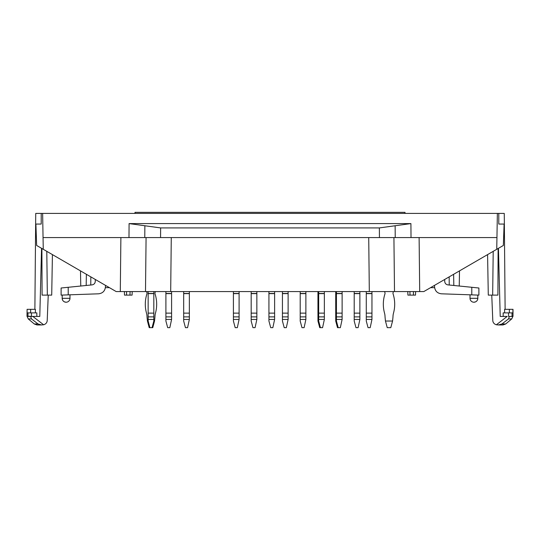 <?xml version="1.0" encoding="UTF-8"?>
<svg xmlns="http://www.w3.org/2000/svg" width="540" height="540" viewBox="0 0 540 540"><rect width="100%" height="100%" fill="white"/><g stroke="black" fill="none" stroke-linecap="round" stroke-linejoin="round"><path stroke-width="0.81" d="M477.826 298.316C477.596 300.685 476.294 301.988 473.924 302.225A3.908 3.908 0 0 0 477.826 298.316L477.488 299.903A3.908 3.908 0 0 1 476.874 300.875L476.483 301.266A3.908 3.908 0 0 1 475.511 301.887L473.924 302.225A3.908 3.908 0 0 1 470.016 298.316L477.826 298.316L477.826 295.083L471.791 294.867L477.826 295.083M498.447 248.312L500.216 316.433L507.182 316.433L496.382 324.769L498.413 324.952L501.944 323.98L505.697 323.98L511.731 318.917L508.491 318.917L501.944 323.98L508.491 318.917L509.389 316.433L511.967 316.433L509.396 316.433M62.174 298.316L62.512 299.903A3.908 3.908 0 0 0 63.126 300.875L63.517 301.266A3.908 3.908 0 0 0 64.49 301.887L66.076 302.225A3.908 3.908 0 0 0 69.984 298.316L62.174 298.316C62.404 300.685 63.706 301.988 66.076 302.225A3.908 3.908 0 0 1 62.174 298.316L62.174 295.083L68.209 294.867L62.174 295.083M405 213.408L405 212.341L135 212.341L135 213.408M31.509 318.917L38.057 323.98L31.509 318.917L30.611 316.433L31.509 318.917L28.269 318.917L27 316.197L32.819 316.433L28.033 316.433M511.967 316.433L513 316.197L513 309.326L504.603 309.326L504.637 312.883M512.899 309.326L512.899 312.883L503.159 312.883L503.192 316.433M28.269 318.917L34.303 323.98L38.057 323.98L41.587 324.952L43.619 324.769L32.819 316.433L39.785 316.433L41.553 248.312M27 316.197L27.101 309.326L27.101 312.883L36.842 312.883L36.808 316.433M27.101 309.326L35.397 309.326L35.363 312.883M444.69 279.47L444.724 281.408C444.92 283.372 445.986 284.526 447.917 284.884L478.892 288.009L478.892 295.117L441.403 293.807C437.339 293.301 435.058 291.019 434.552 286.956L434.498 285.383M430.569 287.658L434.612 287.658M498.11 248.508L497.914 295.117L488.288 295.117L487.58 254.603L488.288 295.117M496.382 324.769C494.316 324.162 493.121 322.859 492.804 320.848L491.758 295.117M95.31 279.47L95.276 281.408C95.081 283.372 94.014 284.526 92.084 284.884L61.108 288.009L61.108 295.117L98.597 293.807C102.661 293.301 104.942 291.019 105.449 286.956L105.503 285.383M109.431 287.658L105.388 287.658M43.619 324.769C45.684 324.162 46.879 322.859 47.196 320.848L48.242 295.117M41.891 248.508L42.086 295.117L51.712 295.117L52.421 254.603L51.712 295.117M342.117 319.437L340.342 327.659L337.5 327.659L335.725 321.03L335.725 319.437L342.117 319.437L342.117 316.885L336.434 316.885L336.434 313.126L342.117 313.126L342.117 293.625L336.434 293.625L336.434 313.126L335.725 313.126L335.725 293.625L336.434 293.625L336.434 291.566M305.883 319.437L304.108 327.659L301.975 327.659L300.2 321.03L300.2 319.437L305.883 319.437L305.883 316.885L300.2 316.885L300.2 313.126L305.883 313.126L305.883 293.625L300.2 293.625L300.2 313.126M149.209 327.659L149.924 327.659L148.142 321.03L147.434 321.03L149.209 327.659M152.05 327.659L152.766 327.659L154.541 321.03L153.826 321.03L152.05 327.659L149.924 327.659M171.592 319.437L169.817 327.659L167.684 327.659L165.908 321.03L165.908 319.437L171.592 319.437L171.592 316.885L165.908 316.885L165.908 313.126L171.592 313.126L171.592 293.625L165.908 293.625L165.908 313.126M189.358 319.437L187.576 327.659L185.45 327.659L183.674 321.03L183.674 319.437L189.358 319.437L189.358 316.885L183.674 316.885L183.674 313.126L189.358 313.126L189.358 293.625L183.674 293.625L183.674 313.126M239.092 319.437L237.316 327.659L235.184 327.659L233.408 321.03L233.408 319.437L239.092 319.437L239.092 316.885L233.408 316.885L233.408 313.126L239.092 313.126L239.092 293.625L233.408 293.625L233.408 313.126M256.858 319.437L255.076 327.659L252.95 327.659L251.174 321.03L251.174 319.437L256.858 319.437L256.858 316.885L251.174 316.885L251.174 313.126L256.858 313.126L256.858 293.625L251.174 293.625L251.174 313.126M274.617 319.437L272.842 327.659L270.709 327.659L268.934 321.03L268.934 319.437L274.617 319.437L274.617 316.885L268.934 316.885L268.934 313.126L274.617 313.126L274.617 293.625L268.934 293.625L268.934 313.126M324.358 319.437L322.576 327.659L319.734 327.659L317.959 321.03L317.959 319.437L324.358 319.437L324.358 316.885L318.674 316.885L318.674 313.126L324.358 313.126L324.358 293.625L318.674 293.625L318.674 313.126L317.959 313.126L317.959 293.625L318.674 293.625L318.674 291.566M359.883 319.437L358.108 327.659L355.975 327.659L354.2 321.03L354.2 319.437L359.883 319.437L359.883 316.885L354.2 316.885L354.2 313.126L359.883 313.126L359.883 293.625L354.2 293.625L354.2 313.126M387.234 327.659L390.791 327.659L392.567 321.03L385.459 321.03L387.234 327.659M288.117 319.437L286.342 327.659L284.209 327.659L282.434 321.03L282.434 319.437L288.117 319.437L288.117 316.885L282.434 316.885L282.434 313.126L288.117 313.126L288.117 293.625L282.434 293.625L282.434 313.126M371.959 319.437L370.183 327.659L368.05 327.659L366.275 321.03L366.275 319.437L371.959 319.437L371.959 316.885L366.275 316.885L366.275 313.126L371.959 313.126L371.959 293.625L366.275 293.625L366.275 313.126M459.243 286.025L459.506 270.884L459.243 286.025M453.816 285.478L453.62 274.293M86.184 285.478L86.38 274.293M80.757 286.025L80.494 270.884L80.757 286.025M497.367 213.408L42.633 213.408L43.052 237.566L395.226 237.566L395.138 225.754L379.37 227.921L379.438 237.566L496.949 237.566L497.367 213.408L504.259 213.408L505.123 309.326M34.877 309.326L35.741 213.408L41.209 213.408L41.209 224.066L35.897 224.066L36.646 245.464L43.261 249.298L43.052 237.566M395.138 225.754L410.913 223.594L129.087 223.594L128.986 237.566M144.862 225.754L160.63 227.921L160.562 237.566L144.774 237.566L144.862 225.754L129.087 223.594M379.37 227.921L160.63 227.921M342.117 291.566L342.117 293.47L335.725 293.47L335.725 291.566M335.725 319.437L335.725 313.126M305.883 291.566L305.883 293.47L300.2 293.47L300.2 291.566M305.883 313.126L305.883 316.885M300.2 319.437L300.2 316.885M146.077 237.566L145.496 291.566L146.482 291.566A3.692 3.692 0 0 1 147.008 293.47L147.008 293.625A33.716 33.716 0 0 0 146.502 313.126A14.209 14.209 0 0 1 147.008 316.885A14.209 14.209 0 0 0 146.502 313.126A14.209 14.209 0 0 1 147.008 316.885L147.434 321.03M154.967 316.885A14.209 14.209 0 0 1 155.473 313.126A33.716 33.716 0 0 0 154.967 293.625A33.716 33.716 0 0 1 155.473 313.126A14.209 14.209 0 0 0 154.967 316.885A14.209 14.209 0 0 1 155.473 313.126A33.716 33.716 0 0 0 154.967 293.625A33.716 33.716 0 0 1 155.473 313.126A14.209 14.209 0 0 0 154.967 316.885L154.541 321.03M154.967 293.47L154.967 293.47A3.692 3.692 0 0 1 155.493 291.566L160.225 291.566M146.482 291.566A3.692 3.692 0 0 1 147.008 293.47A3.692 3.692 0 0 0 146.482 291.566A3.692 3.692 0 0 1 147.008 293.47L147.008 293.625M153.826 293.47L148.142 293.47L148.142 291.566L147.076 291.566L154.892 291.566L153.826 291.566L153.826 293.625L148.142 293.625L148.142 313.126L153.826 313.126L153.826 293.625M153.826 313.126L153.826 316.885L148.142 316.885L148.142 313.126M148.142 316.885L148.142 319.437L153.826 319.437L153.826 316.885M153.826 319.437L153.826 321.03M148.142 319.437L148.142 321.03M171.592 291.566L171.592 293.47L165.908 293.47L165.908 291.566L164.842 291.566L170.687 291.566L171.275 237.566M171.592 313.126L171.592 316.885M165.908 319.437L165.908 316.885M189.358 291.566L189.358 293.47L183.674 293.47L183.674 291.566M189.358 313.126L189.358 316.885M183.674 319.437L183.674 316.885M239.092 291.566L239.092 293.47L233.408 293.47L233.408 291.566M239.092 313.126L239.092 316.885M233.408 319.437L233.408 316.885M256.858 291.566L256.858 293.47L251.174 293.47L251.174 291.566M256.858 313.126L256.858 316.885M251.174 319.437L251.174 316.885M274.617 291.566L274.617 293.47L268.934 293.47L268.934 291.566M274.617 313.126L274.617 316.885M268.934 319.437L268.934 316.885M324.358 291.566L324.358 293.625M324.358 313.126L324.358 316.885M320.45 327.659L318.674 321.03L318.674 316.885L317.959 316.885L317.959 313.126M342.117 313.126L342.117 316.885M338.209 327.659L336.434 321.03L336.434 316.885L335.725 316.885M359.883 291.566L359.883 293.47L354.2 293.47L354.2 291.566M359.883 313.126L359.883 316.885M354.2 319.437L354.2 316.885M379.775 291.566L384.507 291.566A3.692 3.692 0 0 1 385.034 293.47L385.034 293.625A33.716 33.716 0 0 0 384.527 313.126A14.209 14.209 0 0 1 385.034 316.885L385.459 321.03M393.923 237.566L394.504 291.566L393.518 291.566A3.692 3.692 0 0 0 392.992 293.47L392.992 293.625A33.716 33.716 0 0 1 393.498 313.126A14.209 14.209 0 0 0 392.992 316.885L392.567 321.03M384.507 291.566A3.692 3.692 0 0 1 385.034 293.47L385.034 293.625A33.716 33.716 0 0 0 384.527 313.126A14.209 14.209 0 0 1 385.034 316.885M392.992 316.885A14.209 14.209 0 0 1 393.498 313.126M146.502 313.126A14.209 14.209 0 0 1 147.008 316.885M288.117 291.566L288.117 293.47L282.434 293.47L282.434 291.566M288.117 313.126L288.117 316.885M282.434 319.437L282.434 316.885M324.358 293.47L317.959 293.47L317.959 291.566M317.959 319.437L317.959 316.885M496.949 237.566L496.739 249.298L423.826 291.566L369.313 291.566L373.025 291.566L371.959 291.566L371.959 293.47L366.275 293.47L366.275 291.566M371.959 313.126L371.959 316.885M366.275 319.437L366.275 316.885M498.791 213.408L498.791 224.066L504.104 224.066L503.354 245.464L496.739 249.298M42.633 213.408L41.209 213.408M415.604 291.566L415.51 295.117L407.909 295.117L407.788 291.566L407.909 295.117M124.396 291.566L124.49 295.117L132.091 295.117L132.212 291.566M368.726 237.566L369.313 291.566L116.174 291.566L43.261 249.298M509.355 309.326L509.355 312.883M512.021 312.883L512.021 316.197M508.545 312.883L508.545 316.433M31.455 312.883L31.455 316.433M27.979 312.883L27.979 316.197M30.645 309.326L30.645 312.883M471.791 294.867L471.791 287.293M449.226 285.012L449.172 276.872M492.662 295.117L493.209 251.343M68.209 294.867L68.209 287.293M90.774 285.012L90.828 276.872M47.338 295.117L46.791 251.343M410.913 223.594L411.014 237.566M419.702 291.566L419.114 237.566M413.471 291.566L413.384 295.117M409.914 291.566L410.036 295.117M130.086 291.566L129.965 295.117M126.529 291.566L126.617 295.117M120.299 291.566L120.886 237.566M513 316.197L511.731 318.917M470.016 294.806L470.016 298.316M505.697 323.98L503.01 324.959L498.413 324.959M69.984 294.806L69.984 298.316M41.587 324.959L36.99 324.959L34.303 323.98"/></g></svg>

